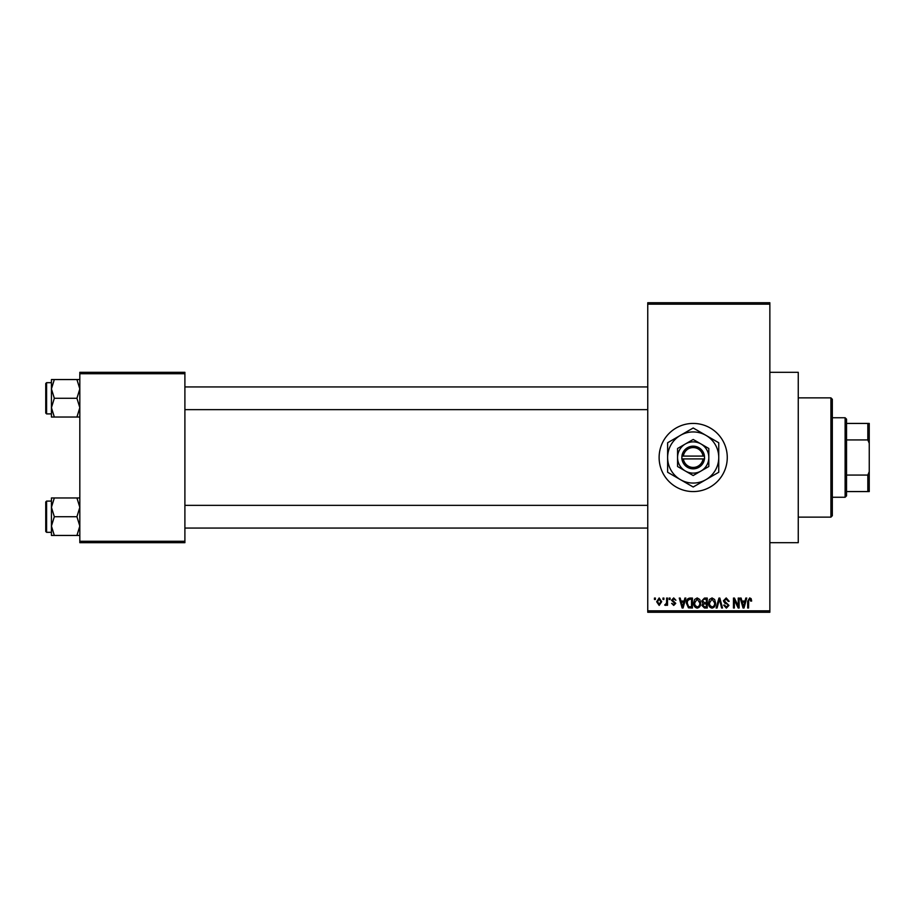 <?xml version="1.0" encoding="UTF-8"?>
<svg xmlns="http://www.w3.org/2000/svg" width="915" height="915" viewBox="0 0 915 915"><rect width="100%" height="100%" fill="white"/><g stroke="black" fill="none" stroke-linecap="round" stroke-linejoin="round"><path stroke-width="1.37" d="M693.193 423.428A34.072 34.072 0 0 0 659.12 457.5A34.072 34.072 0 0 0 693.193 491.572A34.072 34.072 0 0 0 727.265 457.5A34.072 34.072 0 0 0 693.193 423.428M769.858 372.313L798.257 372.313L798.257 542.687L769.858 542.687M662.986 599.485L662.986 598.067L663.89 598.067L663.89 599.485L662.986 599.485M666.6 601.807L666.6 598.067L667.504 598.067L667.504 605.295L666.6 605.295L666.6 604.14L665.525 605.421L664.667 605.032L666.429 603.282L666.6 601.807M669.185 599.485L669.185 598.067L670.089 598.067L670.089 599.485L669.185 599.485M671.507 600.274L673.692 597.93L675.899 600.263L673.623 598.97L672.411 600.091L675.762 603.362L673.726 605.421L671.633 603.351L673.692 604.392L674.858 603.511L671.507 600.274M684.111 601.029L684.889 598.067L685.838 598.067L683.082 608.006L682.133 608.006L679.25 598.067L680.2 598.067L680.977 601.029L684.111 601.029M697.196 597.93L699.792 599.497L700.673 602.905C700.879 605.719 699.712 607.469 697.184 608.132C694.714 607.48 693.547 605.776 693.707 603.019L694.611 599.451L697.196 597.93M712.042 597.93L714.626 599.497L715.519 602.905C715.713 605.719 714.558 607.469 712.03 608.132C709.56 607.48 708.393 605.776 708.553 603.019L709.445 599.451L712.042 597.93M749.705 597.93L751.124 598.639L751.661 601.029L750.758 601.166L749.671 599.096L748.699 599.851L748.562 608.006L747.658 608.006L747.658 601.258L749.705 597.93M647.751 610.843L769.858 610.843L769.858 612.261L647.751 612.261L647.751 302.739L769.858 302.739L769.858 304.157L647.751 304.157M769.858 610.843L769.858 304.157M745.027 601.029L745.805 598.067L746.754 598.067L744.009 608.006L743.06 608.006L740.178 598.067L741.116 598.067L741.905 601.029L745.027 601.029M738.233 606.016L738.233 598.067L739.137 598.067L739.137 608.006L738.176 608.006L734.368 600.034L734.368 608.006L733.464 608.006L733.464 598.067L734.436 598.067L738.233 606.016M723.399 600.812L726.213 597.93L729.198 601.292L728.294 601.418L726.133 599.096L724.303 600.8L728.946 605.41L726.373 608.132L723.651 605.158L724.554 605.032L726.35 606.965L728.043 605.375L727.757 604.357L724.771 603.179L723.399 600.812M716.125 608.006L718.961 598.067L719.842 598.067L722.518 608.006L721.592 608.006L719.453 599.222L717.074 608.006L716.125 608.006M701.713 600.983L704.458 598.067L707.261 598.067L707.261 608.006L704.458 608.006L701.965 605.501L702.949 603.42L701.713 600.983M686.353 603.088C686.113 600.263 687.257 598.582 689.773 598.067L692.415 598.067L692.415 608.006L688.457 607.823L686.353 603.088M656.661 601.75L659.177 597.93L661.694 601.681L659.177 605.421L656.661 601.75M654.465 599.485L654.465 598.067L655.369 598.067L655.369 599.485L654.465 599.485M79.822 372.313L184.899 372.313L184.899 373.732L79.822 373.732L79.822 372.313M184.899 541.268L184.899 542.687L79.822 542.687L79.822 541.268L184.899 541.268L184.899 373.732M79.822 541.268L79.822 373.732M743.884 605.089L744.73 602.196L742.214 602.196L743.472 606.965L743.884 605.089M712.019 606.965C713.963 606.439 714.821 605.078 714.615 602.882L712.042 599.096L709.457 603.054L709.834 605.295L712.019 606.965M706.357 606.839L706.357 603.866L703.715 603.969L702.869 605.341L704.779 606.839L706.357 606.839M706.357 602.711L706.357 599.222L703.509 599.348L702.617 600.972L704.573 602.711L706.357 602.711M697.184 606.965C699.117 606.439 699.975 605.078 699.769 602.882L697.196 599.096L694.611 603.054L695 605.295L697.184 606.965M691.511 606.839L691.511 599.222L689.887 599.222L687.611 600.675L687.257 603.099L688.629 606.645L691.511 606.839M682.956 605.089L683.802 602.196L681.286 602.196L682.544 606.965L682.956 605.089M659.2 604.392L660.79 601.681L659.155 598.97L657.565 601.681L659.2 604.392M830.912 517.135L830.912 397.865L832.33 399.283L832.33 515.717L830.912 517.135L798.257 517.135M830.912 397.865L798.257 397.865M51.434 507.333L51.434 526.079L54.328 516.712L51.434 507.333L54.328 497.966L51.434 497.966L51.434 507.333M46.596 532.324L45.75 531.478L45.75 501.946L46.596 501.088L46.596 532.324L51.434 532.324M79.822 497.966L76.929 497.966L79.822 507.333L76.929 516.712L54.328 516.712M76.929 497.966L54.328 497.966M76.929 516.712L79.822 526.079L76.929 535.447L54.328 535.447L51.434 526.079L51.434 535.447L54.328 535.447M76.929 535.447L79.822 535.447M845.117 417.743L846.535 419.162L846.535 495.839L845.117 497.257L845.117 417.743L832.33 417.743M846.535 423.428L869.25 423.428L869.25 491.572L867.832 491.572L867.832 475.068L869.25 471.694M846.535 475.068L867.832 475.068M869.25 443.306L867.832 439.932L867.832 423.428M846.535 439.932L867.832 439.932M846.535 491.572L867.832 491.572M79.822 379.553L76.929 379.553L79.822 388.921L76.929 398.288L79.822 407.667L76.929 417.034L54.328 417.034L51.434 407.667L54.328 398.288L51.434 388.921L54.328 379.553L51.434 379.553L51.434 417.034L54.328 417.034M45.75 413.054L45.75 383.522L46.596 382.676L46.596 413.912L45.75 413.054M76.929 379.553L54.328 379.553M76.929 398.288L54.328 398.288M76.929 417.034L79.822 417.034M46.596 501.088L51.434 501.088L51.434 497.966M683.356 458.918L704.55 458.918L704.458 456.082A11.357 11.357 0 0 0 681.927 456.082L681.835 458.918L683.356 458.918A9.939 9.939 0 0 0 703.029 458.918M681.927 458.918A11.357 11.357 0 0 0 704.458 458.918M708.805 448.487L693.193 439.463L685.381 443.969L677.569 448.487L677.569 466.513L693.193 475.537L708.805 466.513L708.805 448.487L701.004 443.969A15.624 15.624 0 0 0 677.569 457.5L677.569 466.513M677.569 448.487L677.569 457.5A15.624 15.624 0 0 0 701.004 471.031A15.624 15.624 0 0 0 701.004 443.969M705.968 479.632A25.551 25.551 0 0 0 705.968 435.368A25.551 25.551 0 0 0 667.63 457.5A25.551 25.551 0 0 0 705.968 479.632L718.744 472.254L718.744 442.746L693.193 427.991L667.63 442.746L667.63 472.254L693.193 487.009L705.968 479.632M704.458 456.082L681.927 456.082M703.029 456.082A9.939 9.939 0 0 0 683.356 456.082M647.751 528.069L184.899 528.069M647.751 505.343L184.899 505.343M184.899 386.931L647.751 386.931M184.899 409.657L647.751 409.657M845.117 497.257L832.33 497.257M46.596 413.912L51.434 413.912M46.596 382.676L51.434 382.676"/></g></svg>
